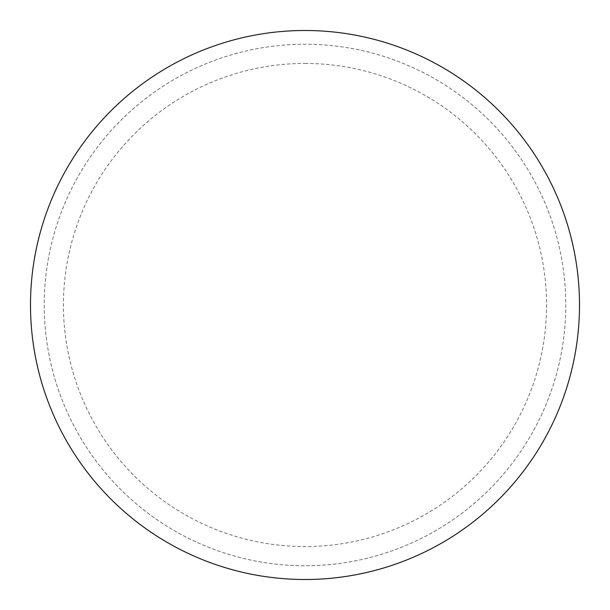 <?xml version="1.0" encoding="UTF-8"?>
<svg xmlns="http://www.w3.org/2000/svg" width="610" height="610" viewBox="0 0 610 610"><rect width="100%" height="100%" fill="white"/><g stroke="black" fill="none" stroke-linecap="round" stroke-linejoin="round"><path stroke-width="0.46" stroke-dasharray="3.05 2.29" d="M305 30.5A274.5 274.5 0 0 1 579.5 305A274.5 274.5 0 0 1 305 579.5A274.5 274.5 0 0 1 30.5 305A274.5 274.5 0 0 1 305 30.5A274.5 274.5 0 0 1 579.5 305A274.5 274.5 0 0 1 305 579.5A274.5 274.5 0 0 1 30.5 305A274.5 274.5 0 0 1 305 30.5A274.5 274.5 0 0 1 579.5 305A274.5 274.5 0 0 1 305 579.5M44.225 305A260.775 260.775 0 0 0 305 565.775A260.775 260.775 0 0 0 565.775 305A260.775 260.775 0 0 0 305 44.225A260.775 260.775 0 0 0 44.225 305A260.775 260.775 0 0 0 305 565.775A260.775 260.775 0 0 0 565.775 305A260.775 260.775 0 0 0 305 44.225A260.775 260.775 0 0 0 44.225 305A260.775 260.775 0 0 0 305 565.775A260.775 260.775 0 0 0 565.775 305M30.5 305A274.5 274.5 0 0 0 305 579.5A274.5 274.5 0 0 0 579.5 305A274.5 274.5 0 0 0 305 30.5A274.5 274.5 0 0 0 30.5 305A274.5 274.5 0 0 0 305 579.5A274.5 274.5 0 0 0 579.5 305A274.5 274.5 0 0 0 305 30.5A274.5 274.5 0 0 0 30.5 305M305 63.44A241.56 241.56 0 0 1 546.56 305A241.56 241.56 0 0 1 305 546.56A241.56 241.56 0 0 1 63.44 305A241.56 241.56 0 0 1 305 63.44"/><path stroke-width="0.91" d="M30.5 305A274.5 274.5 0 0 0 305 579.5A274.5 274.5 0 0 0 579.5 305A274.5 274.5 0 0 0 305 30.5A274.5 274.5 0 0 0 30.5 305"/></g></svg>
